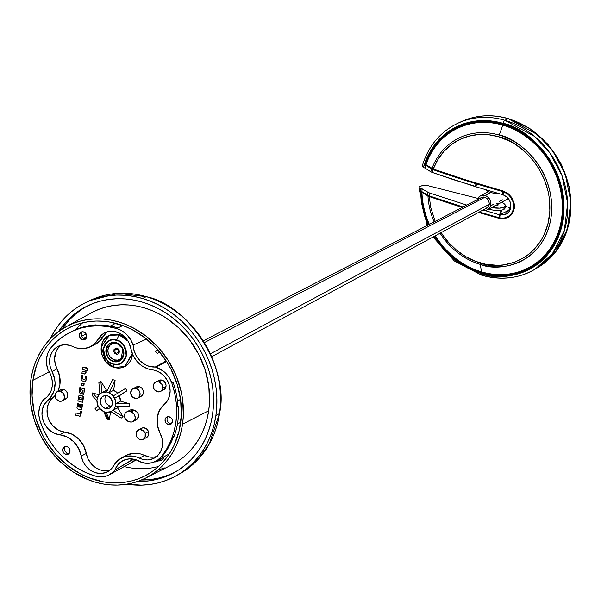 <?xml version="1.0" encoding="UTF-8"?>
<svg xmlns="http://www.w3.org/2000/svg" width="601" height="601" viewBox="0 0 601 601"><rect width="100%" height="100%" fill="white"/><g stroke="black" fill="none" stroke-linecap="round" stroke-linejoin="round"><path stroke-width="0.9" d="M503.811 191.216L503.48 191.787A499.724 30.891 99.5 0 0 503.045 194.769L506.913 197.045L509.137 199.727L510.459 202.717L510.805 207.45L505.14 214.67L500.1 214.925L500.265 214.497L510.249 209.569L500.265 214.497L501.692 210.643L500.475 210.282A30121.083 26111.865 -117.8 0 1 501.129 210.478L500.986 212.559M461.14 121.725A82.442 71.474 62.2 0 1 508.191 118.713A3.005 1.149 -73.7 0 1 508.604 118.667A3.005 1.149 106.3 0 0 508.191 118.713L537.737 134.759L553.003 151.174L565.218 174.027L570.83 201.478L567.404 229.191L555.467 252.127L538.248 267.295A82.442 71.474 -117.8 0 0 569.139 187.812A82.442 71.474 -117.8 0 0 508.191 118.713L504.878 120.29A82.645 71.639 62.2 0 1 565.977 189.555A82.645 71.639 62.2 0 1 535.01 269.225A82.645 71.639 62.2 0 1 482.28 275.183A3.005 1.149 -73.7 0 1 481.799 275.266A3.005 1.149 -73.7 0 1 481.288 273.508A3.005 1.149 106.3 0 0 481.799 275.266C500.979 280.637 518.708 278.616 535.01 269.225L552.266 254.028L564.241 231.032L567.667 203.251L562.048 175.732L549.802 152.827L534.499 136.374L504.878 120.29A82.645 71.639 -117.8 0 0 457.707 123.31M508.904 118.93A3.005 1.149 106.3 0 0 508.604 118.667L529.691 128.434L547.857 144.187L561.507 164.516L569.44 187.625L570.95 211.492L565.887 234.022L554.655 253.194L538.248 267.295L535.01 269.225M419.415 186.843L422.924 185.266L419.415 186.843L419.152 187.459L419.415 186.843M434.05 236.471L441.697 247.026L451.606 257.093L462.823 265.289L468.803 268.594L481.288 273.508L495.359 276.129L502.383 276.325L509.31 275.761L516.071 274.462L522.607 272.433L528.85 269.684L534.732 266.251L540.216 262.164L545.227 257.468L549.735 252.202L553.686 246.418L557.052 240.167L561.875 226.532L564.016 211.822L563.407 196.595L562.07 188.969L557.397 174.065L550.223 160.106L540.817 147.613L529.541 137.073L523.336 132.671L510.099 125.797L496.787 121.83L483.94 120.553L471.349 121.77L459.434 125.436L448.564 131.439L439.091 139.59L431.315 149.611L428.145 155.238L423.374 167.469L422.127 166.342L423.374 167.469A80.091 69.431 62.2 0 1 503.187 123.393A3.005 1.149 -73.7 0 1 504.878 120.29A3.005 1.149 106.3 0 0 503.187 123.393C524.41 126.465 570.424 163.442 563.287 219.275C554.212 274.552 501.632 282.62 481.288 273.508A80.091 69.431 62.2 0 1 434.448 237.11M524.237 269.811A78.949 68.446 -117.8 0 0 533.237 266.078M481.348 272.651L482.333 272.095L481.348 272.651A79.137 68.604 62.2 0 1 434.711 236.11L443.14 247.552L452.778 257.07L463.604 264.831L475.293 270.578L481.348 272.651A79.137 68.604 62.2 0 0 530.938 267.468A79.137 68.604 62.2 0 0 561.612 191.223A79.137 68.604 62.2 0 0 502.992 124.317L516.477 129.756L529.03 137.839L540.171 148.252L549.464 160.595L556.556 174.395L561.176 189.112L563.137 204.197L562.378 219.065L558.915 233.135L552.89 245.877L548.991 251.594L544.536 256.8L539.578 261.443L534.161 265.477L528.347 268.872L522.179 271.584L515.726 273.59L509.039 274.875L502.196 275.431L495.254 275.235L481.348 272.651M459.525 126.443A78.949 68.446 -117.8 0 0 451.359 131.769M476.045 186.55L453.447 179.676L432.081 172.382L475.444 186.671A499.724 327.222 -64.6 0 1 475.932 183.696A525.845 176.769 -172.1 0 1 433.02 169.64A67.327 58.365 -117.8 0 0 432.081 172.382L430.827 171.796L432.081 172.382A67.327 58.365 62.2 0 1 433.02 169.64L431.751 169.046A69.002 59.822 -117.8 0 0 430.827 171.796L424.99 168.062L430.827 171.796A69.002 59.822 62.2 0 1 431.751 169.046L425.854 165.32A78.138 67.74 -117.8 0 0 424.99 168.062L423.374 167.469L424.99 168.062A78.138 67.74 62.2 0 1 425.854 165.32A525.837 176.769 -172.1 0 1 425.012 165.02L426.049 164.471L425.012 165.02A79.137 68.604 62.2 0 1 457.083 127.555A79.137 68.604 62.2 0 1 502.992 124.317L490.679 121.875L478.404 121.748L466.549 123.934L455.468 128.366L445.499 134.917L436.935 143.391L430.038 153.525L425.012 165.02A525.837 176.769 7.9 0 0 425.854 165.32L433.02 169.64L475.932 183.696L477.254 183.433M510.91 215.443L506.771 217.419L510.617 214.775L513.081 210.658L513.802 206.962L513.134 201.801L509.881 196.024L506.913 193.439L503.48 191.787L507.973 194.206L511.481 198.172L513.479 203.078L513.675 208.231L512.052 212.859L508.837 216.307L504.502 218.058L500.896 218.103L499.679 217.87L499.829 217.457M503.045 194.769C508.566 197.181 511.15 201.403 510.805 207.45L509.558 211.004L507.109 213.663L504.509 214.873L500.1 214.925A499.724 30.891 99.5 0 0 499.679 217.87L503.307 218.201L506.771 217.419M428.686 224.699A79.137 68.604 62.2 0 1 421.158 191.441A525.837 160.858 8.7 0 0 422 191.742L429.197 195.866A67.327 58.365 62.2 0 1 429.099 192.816L427.844 192.26A69.002 59.822 -117.8 0 0 427.927 195.295A69.002 59.822 62.2 0 1 427.844 192.26L421.97 188.744A78.138 67.74 -117.8 0 0 422 191.742A525.837 160.858 -171.3 0 1 421.158 191.441L421.586 198.127L424.043 211.454L428.686 224.699M420.354 188.166L429.099 192.816L466.752 205.084L429.099 192.816A67.327 58.365 -117.8 0 0 429.197 195.866A525.845 160.858 8.7 0 0 463.048 206.992L429.197 195.866L422 191.742A78.138 67.74 62.2 0 1 421.97 188.744L420.354 188.166L421.316 202.086L424.546 215.887L428.017 225.044M461.35 121.627L457.924 123.205A82.645 71.639 62.2 0 1 504.878 120.29L508.191 118.713A82.442 71.474 -117.8 0 0 461.35 121.627C476.232 114.934 491.979 113.95 508.589 118.667M423.54 185.1L426.485 185.303L477.795 198.375L426.485 185.303L422.924 185.266M510.73 207.893L505.298 206.263L510.73 207.893M422.18 166.717L422.12 166.349C428.167 146.223 440.105 131.829 457.924 123.205M441.66 235.577L440.127 233.188M503.217 193.567L502.812 193.635A10.901 3.501 8.3 0 0 503.217 193.567M489.289 191.952L485.585 189.728A10.901 3.501 8.3 0 0 490.769 192.455A10.901 3.501 8.3 0 0 499.701 193.822L493.06 193.056M50.214 338.904A97.753 84.741 62.2 0 1 85.845 302.491A97.753 84.741 62.2 0 1 142.55 298.494L146.253 296.669C189.683 305.135 229.965 369.397 219.493 413.518L219.493 413.518A97.602 84.613 -117.8 0 0 146.253 296.669L142.55 298.494A97.753 84.741 62.2 0 1 215.902 415.524L219.493 413.518L215.902 415.524L216.796 406.419L216.841 397.163L216.044 387.833L214.414 378.532L211.965 369.337L208.712 360.345L204.693 351.638L199.953 343.299L194.529 335.418L188.474 328.056L181.848 321.295L174.718 315.194L167.146 309.815L159.212 305.218L150.986 301.424L142.55 298.494L133.985 296.443L125.376 295.294L116.804 295.061L108.345 295.737L100.097 297.33L92.118 299.809L84.501 303.159L77.319 307.351L70.633 312.332L64.51 318.072L59.011 324.495L54.188 331.557L50.086 339.182M145.615 478.08L171.54 464.964A85.988 74.547 -117.8 0 0 208.69 410.761L182.539 424.201A85.485 74.103 62.2 0 1 145.615 478.08A85.485 74.103 62.2 0 1 95.018 482.077A85.485 74.103 62.2 0 1 30.876 379.734L30.05 395.796L30.749 403.947L34.317 420.122L40.673 435.605L49.567 449.788L60.648 462.139L73.51 472.176L87.641 479.508L95.018 482.077L102.508 483.865L110.036 484.872L117.533 485.082L124.925 484.481L132.145 483.099L139.116 480.928L145.78 477.998L152.061 474.332L157.913 469.974L163.262 464.956L168.077 459.337L172.292 453.162L175.875 446.498L178.797 439.399L181.029 431.946L182.539 424.201L183.32 416.238L182.666 399.988L181.239 391.852L176.251 375.948L168.588 361.043L158.551 347.709L146.524 336.462L132.964 327.74L125.767 324.427L118.389 321.858L110.9 320.07L103.372 319.063L95.875 318.853L88.482 319.454L81.263 320.844L74.291 323.007L67.628 325.945L61.347 329.603L55.502 333.961L50.146 338.979L45.338 344.598L41.116 350.774L37.532 357.437L34.61 364.537L32.386 371.989L30.876 379.734A85.485 74.103 62.2 0 1 65.809 326.906A85.485 74.103 62.2 0 1 148.8 338.303A85.485 74.103 62.2 0 1 182.539 424.201L208.69 410.761A85.988 74.547 -117.8 0 0 174.748 324.36A85.988 74.547 -117.8 0 0 91.262 312.896L65.809 326.906M82.72 322.79A82.713 71.699 -117.8 0 0 75.906 329.528M32.875 380.32A83.223 72.15 62.2 0 1 68.822 327.868A83.223 72.15 62.2 0 1 118.081 323.977A83.223 72.15 62.2 0 1 180.533 423.615A83.223 72.15 62.2 0 1 146.524 475.045A83.223 72.15 62.2 0 1 65.719 463.949A83.223 72.15 62.2 0 1 32.875 380.32L49.29 371.891L32.875 380.32L36.511 365.521L39.358 358.617L42.851 352.126L46.953 346.116L51.641 340.639L56.855 335.756L62.542 331.512L68.664 327.951L75.148 325.096L81.939 322.977L88.963 321.625L96.16 321.047L103.462 321.25L110.794 322.226L125.263 326.471L132.265 329.694L145.472 338.198L157.184 349.143L166.958 362.125L170.992 369.217L177.182 384.287L180.661 400.041L181.292 415.862L179.068 431.15L174.057 445.318L170.564 451.809L166.454 457.819L161.774 463.296L156.56 468.179L150.866 472.424L144.743 475.984L138.26 478.839L131.476 480.958L124.445 482.31L117.248 482.888L109.945 482.686L102.621 481.709L88.144 477.464L81.143 474.242L67.936 465.737L56.224 454.792L46.45 441.81L42.416 434.718L36.225 419.648L34.137 411.82L32.071 395.954L32.875 380.32M159.318 459.352A6.543 5.672 62.2 0 1 157.116 461.433A6.543 5.672 62.2 0 1 156.343 461.733L157.838 461.012L156.343 461.733A6.543 5.672 62.2 0 1 154.48 461.921M158.536 460.404L157.477 460.366M157.116 461.433L160.249 459.923L162.751 457.459M164.351 456.121L163.194 458.623L161.804 460.005L160.039 460.877L159.445 460.231L160.039 460.877L157.537 461.005L160.039 460.877L162.278 459.63L164.351 456.121M124.234 466.579A82.713 71.699 -117.8 0 0 158.551 466.436M174.711 472.228L167.394 475.444L159.738 477.825L151.813 479.358L141.37 480.034A93.891 81.39 -117.8 0 0 176.506 471.282M88.85 305.233A93.891 81.39 -117.8 0 0 61.805 329.303L69.671 319.537L75.553 314.03L81.976 309.245M171.706 464.881L178.031 461.192L183.914 456.813L189.3 451.764L194.138 446.107L198.383 439.902L201.989 433.193L204.926 426.056L207.165 418.559L208.69 410.761L209.471 402.76L208.817 386.413L205.219 370.133L198.826 354.567L189.886 340.294L178.73 327.876L165.793 317.779L158.814 313.73L151.58 310.401L144.157 307.817L136.622 306.014L129.05 305L121.507 304.797L114.07 305.391L106.813 306.788L99.796 308.974L93.095 311.927M157.995 470.012L165.012 467.826M58.432 331.647A93.989 81.481 62.2 0 1 87.513 305.864A93.989 81.481 62.2 0 1 142.039 302.018A93.989 81.481 62.2 0 1 211.657 381.485A93.989 81.481 62.2 0 1 175.229 472.025A93.989 81.481 62.2 0 1 137.531 481.491L149.221 480.83L157.161 479.305L164.824 476.916L172.149 473.693L179.06 469.666L185.491 464.873L191.373 459.359L196.662 453.177L201.305 446.393L205.249 439.061L208.457 431.255L210.906 423.059L212.566 414.54L213.423 405.795L213.475 396.893L212.709 387.923L211.139 378.976L208.78 370.133L205.655 361.486L201.793 353.118L197.233 345.102L192.012 337.522L186.197 330.445L179.827 323.939L172.968 318.079L165.688 312.903L158.055 308.478L150.145 304.835L142.039 302.018L133.798 300.049L125.519 298.945L117.278 298.712L109.149 299.366L101.216 300.898L93.546 303.28L86.221 306.502L79.309 310.529L72.886 315.33L66.996 320.844L58.432 331.647M126.901 484.188L141.573 485.142L150.025 484.459L158.281 482.873L166.252 480.387L173.869 477.036L181.051 472.852L187.737 467.863L193.86 462.131L199.367 455.701L204.19 448.639L208.292 441.021L211.627 432.9L214.174 424.381L215.902 415.524A97.753 84.741 62.2 0 1 177.077 475.301A97.753 84.741 62.2 0 1 126.909 484.188M146.253 296.669A97.602 84.613 -117.8 0 0 89.632 300.658L118.194 293.333L146.253 296.669M219.267 413.188L219.568 413.435C215.166 440.36 202.214 460.283 180.721 473.212A97.602 84.613 -117.8 0 0 219.493 413.518L209.186 444.214L197.684 459.848L180.721 473.212L177.077 475.301M476.488 183.868A499.521 327.094 115.4 0 0 476 186.836L502.474 194.604A499.521 30.876 -80.5 0 1 502.917 191.614A525.845 176.769 -172.1 0 1 476.488 183.868L477.81 183.598L476.488 183.868A525.845 176.769 -172.1 0 0 502.917 191.614A499.521 30.876 99.5 0 0 502.474 194.604L503.676 191.171L502.474 194.604L476 186.836A499.521 327.094 -64.6 0 1 476.488 183.868M503.127 191.005L502.917 191.614L503.127 191.005M505.366 205.79A11.652 3.741 -171.7 0 0 501.625 202.334L503.848 203.536L505.283 205.121L505.351 205.873L504.171 207.142L499.574 208.134L491.746 207.548A11.652 3.741 -171.7 0 0 504.171 207.142L503.848 209.396A11.652 3.741 8.3 0 0 505.035 208.044L505.366 205.79A11.652 3.741 -171.7 0 1 504.171 207.142L503.848 209.396A11.652 3.741 8.3 0 1 488.681 209.163M494.803 205.662L498.004 205.181L497.921 204.055M210.403 353.809L489.274 204.28L210.403 353.809M484.902 197.248L204.4 342.585L484.902 197.248M133.257 459.074L114.881 470.072A21.058 18.255 62.2 0 1 122.799 460.697A21.058 18.255 62.2 0 1 135.51 459.585L129.057 458.894L123.017 460.584L118.104 464.46L114.881 470.072L113.056 472.078L108.661 475.121L106.167 476.105L100.81 476.886L95.281 476.067A78.701 68.221 62.2 0 1 40.199 421.466A23.056 19.991 62.2 0 1 43.67 399.485L46.803 397.186L49.335 394.173L51.153 390.56L52.174 386.526L52.362 382.244L51.701 377.909L50.229 373.717L47.997 369.855A21.058 18.255 62.2 0 1 43.67 399.485L40.703 404.12L39.711 406.779L38.802 412.526L38.907 415.524L40.199 421.466L44.106 430.977L49.064 439.992L55.007 448.369L61.813 455.956L69.385 462.62L77.582 468.262L86.259 472.769L95.281 476.067A23.056 19.991 62.2 0 0 109.465 474.707L130.808 462.958A22.628 19.615 -117.8 0 0 135.202 459.502M177.43 401.07L180.563 399.349L177.43 401.07M162.435 456.197L161.121 456.918L166.424 449.45L170.692 441.172L173.854 432.239L175.86 422.781L176.664 412.985L176.266 403.001L174.658 393.001L171.886 383.168L169.287 377.736L163.337 371.11L155.749 367.173A23.056 19.991 62.2 0 0 155.246 367.031A21.058 18.255 62.2 0 1 133.114 345.094L130.56 339.497L126.803 334.659L122.101 330.926L116.804 328.567L107.594 326.523L98.361 325.78L89.264 326.351L80.451 328.214L72.075 331.346L64.284 335.696L57.2 341.18L50.957 347.716L48.103 352.449L46.608 357.978L46.57 363.928L47.997 369.855A23.056 19.991 62.2 0 1 50.957 347.716A78.701 68.221 62.2 0 1 70.219 332.248A78.701 68.221 62.2 0 1 116.804 328.567L122.777 325.517L116.804 328.567A23.056 19.991 62.2 0 1 133.114 345.094L133.715 349.429L136.142 355.642L140.161 360.938L145.374 364.784L149.251 366.355L155.246 367.031L166.161 360.878L155.246 367.031A23.056 19.991 62.2 0 1 155.749 367.173L166.635 361.607L155.749 367.173A23.056 19.991 62.2 0 1 171.886 383.168L173.186 382.476L171.886 383.168A78.701 68.221 62.2 0 1 161.121 456.918L162.435 456.197A78.671 68.198 -117.8 0 0 173.584 436.461L174.23 436.108A78.663 68.191 -117.8 0 0 178.55 406.509L177.896 406.862A78.671 68.198 -117.8 0 0 173.186 382.476M133.114 345.094L146.554 339.054L133.114 345.094M83.682 338.258L86.747 336.68L83.682 338.258M86.168 333.976L81.789 336.214L86.168 333.976M60.836 345.274A19.45 16.866 -117.8 0 0 57.087 368.819L52.039 371.486A19.548 16.948 62.2 0 1 58.199 346.304A19.548 16.948 62.2 0 1 69.769 345.395A19.548 16.948 62.2 0 1 72.638 346.499A19.548 16.948 -117.8 0 0 69.769 345.395L64.825 344.704L60.055 345.522L55.855 347.784L52.542 351.315L50.386 355.83L49.552 360.976L50.123 366.332L52.039 371.486A24.063 20.862 62.2 0 1 47.84 400.258L52.873 397.712L49.492 401.656L48.305 404.052L47.066 409.424L47.419 415.141L48.185 417.965L49.335 420.685L52.633 425.546L57.02 429.279L59.491 430.609L72.097 434.253L78.641 438.955L83.569 445.619L88.137 459.006L91.367 463.912L93.425 465.978L95.709 467.721L100.75 470.065L106.031 470.748L110.126 470.035A19.45 16.866 -117.8 0 1 86.304 453.439A24.16 20.945 -117.8 0 0 64.728 432.051L59.762 434.771A24.063 20.862 62.2 0 1 81.248 456.069L86.304 453.439L81.248 456.069L83.088 461.666L84.553 464.242L88.4 468.675L90.698 470.425L95.762 472.784L101.073 473.468L106.144 472.409L110.509 469.704L113.762 465.602A19.548 16.948 62.2 0 1 107.789 471.627A19.548 16.948 62.2 0 1 81.248 456.069L78.521 448.278L73.607 441.652L67.102 436.965L59.762 434.771A19.548 16.948 62.2 0 1 43.137 420.617A19.548 16.948 62.2 0 1 47.84 400.258L52.873 397.712A24.16 20.945 -117.8 0 0 55.044 395.586M90.405 346.747L95.424 344.208A24.16 20.945 -117.8 0 0 103.372 336.462L98.316 339.032A24.063 20.862 62.2 0 1 90.405 346.747A24.063 20.862 62.2 0 1 76.162 347.866A24.063 20.862 62.2 0 1 72.638 346.499A24.063 20.862 62.2 0 0 76.162 347.866L82.698 348.708L88.94 347.401L94.312 344.08L98.316 339.032A19.548 16.948 62.2 0 1 104.747 332.766A19.548 16.948 62.2 0 1 116.324 331.85A19.548 16.948 62.2 0 1 130.838 348.565L128.997 342.968L127.532 340.391L123.686 335.959L118.915 332.834L113.664 331.294L108.413 331.482L103.642 333.39L101.577 334.93L98.316 339.032L103.372 336.462L101.554 339.189L96.791 343.441L93.951 344.869M107.384 331.737A19.45 16.866 -117.8 0 0 103.372 336.462L106.61 332.383M152.323 369.863A24.063 20.862 62.2 0 1 148.702 369.134A24.063 20.862 62.2 0 1 130.838 348.565L133.106 355.454L137.103 361.524L142.467 366.227L148.702 369.134A24.063 20.862 62.2 0 0 152.323 369.863A19.548 16.948 62.2 0 1 155.268 370.456A19.548 16.948 62.2 0 1 169.429 385.587A19.548 16.948 62.2 0 1 164.246 404.383L167.446 400.724L169.459 396.127L170.143 390.943L169.429 385.587L167.371 380.478L164.148 376.038L160.001 372.605L155.268 370.456A19.548 16.948 -117.8 0 0 152.323 369.863M143.218 439.301L146.531 437.551A5.266 4.56 -117.8 0 0 148.477 431.616L145.164 433.366A5.266 4.56 62.2 0 1 143.218 439.301A5.266 4.56 62.2 0 1 140.041 439.579L137.802 438.234L136.359 435.928A5.266 4.56 62.2 0 1 138.305 429.993A5.266 4.56 62.2 0 1 145.164 433.366L148.477 431.616A5.266 4.56 -117.8 0 0 141.618 428.243L138.305 429.993M106.963 414.149L106.167 412.278A10.525 9.128 62.2 0 1 104.935 412.008L108.135 419.423A21.058 18.255 -117.8 0 0 109.359 419.738L106.963 414.149M160.482 391.461L163.795 389.711A5.266 4.56 -117.8 0 0 166.011 386.42L162.698 388.171L166.011 386.42A5.266 4.56 -117.8 0 0 162.06 380.125L158.747 381.875A5.266 4.56 62.2 0 1 162.698 388.171L162.067 389.959L160.82 391.259L159.145 391.882L157.304 391.739L154.217 389.328L153.435 387.427L153.586 384.497L154.54 382.927L156.027 381.943L158.747 381.875L161.834 384.287L162.698 388.171A5.266 4.56 62.2 0 1 160.482 391.461A5.266 4.56 62.2 0 1 155.404 390.703A5.266 4.56 62.2 0 1 153.353 385.436A5.266 4.56 62.2 0 1 155.569 382.153A5.266 4.56 62.2 0 1 158.747 381.875L162.06 380.125A5.266 4.56 -117.8 0 0 158.882 380.403L155.569 382.153M81.721 384.347L81.804 384.069A8.887 7.7 -117.8 0 0 81.533 385.196L81.721 384.347M132.934 421.594L136.254 419.844A5.266 4.56 -117.8 0 0 138.425 414.78A5.266 4.56 -117.8 0 0 134.511 410.258L131.198 412.008L134.293 414.42L135.202 417.319L134.917 419.243L133.272 421.391L131.604 422.022L129.756 421.872A5.266 4.56 62.2 0 1 129.102 421.624A5.266 4.56 62.2 0 1 128.426 421.481L125.331 419.07L124.475 415.178L125.106 413.398L126.353 412.091L128.021 411.467L129.861 411.617A5.266 4.56 62.2 0 1 130.522 411.858L133.843 410.107L130.522 411.858A5.266 4.56 62.2 0 1 131.198 412.008L134.511 410.258A5.266 4.56 -117.8 0 0 133.843 410.107A5.266 4.56 -117.8 0 0 133.182 409.867A5.266 4.56 -117.8 0 0 130.004 410.145L126.691 411.895A5.266 4.56 62.2 0 1 129.861 411.617L133.182 409.867L129.861 411.617A5.266 4.56 62.2 0 1 130.522 411.858A5.266 4.56 62.2 0 1 131.198 412.008A5.266 4.56 62.2 0 1 135.112 416.531A5.266 4.56 62.2 0 1 132.934 421.594A5.266 4.56 62.2 0 1 129.756 421.872A5.266 4.56 62.2 0 1 129.102 421.624A5.266 4.56 62.2 0 1 128.426 421.481A5.266 4.56 62.2 0 1 124.512 416.951A5.266 4.56 62.2 0 1 126.691 411.895M167.904 416.703A4.132 3.583 -117.8 0 0 167.251 420.602A4.132 3.583 -117.8 0 0 170.166 423.525L168.182 424.576A4.132 3.583 62.2 0 1 165.102 421.016A4.132 3.583 62.2 0 1 166.815 417.041A4.132 3.583 62.2 0 1 169.309 416.824A4.132 3.583 62.2 0 1 172.382 420.384A4.132 3.583 62.2 0 1 170.676 424.359A4.132 3.583 62.2 0 1 168.182 424.576L170.166 423.525A4.132 3.583 -117.8 0 0 171.57 423.645M65.486 446.49A4.132 3.583 -117.8 0 0 64.833 450.389A4.132 3.583 -117.8 0 0 67.748 453.319L65.757 454.364A4.132 3.583 62.2 0 1 62.684 450.81A4.132 3.583 62.2 0 1 64.39 446.836A4.132 3.583 62.2 0 1 66.884 446.618A4.132 3.583 62.2 0 1 69.964 450.172A4.132 3.583 62.2 0 1 68.251 454.146A4.132 3.583 62.2 0 1 65.757 454.364L67.748 453.319A4.132 3.583 -117.8 0 0 69.153 453.439M82.217 331.767A4.132 3.583 -117.8 0 0 81.571 335.666A4.132 3.583 -117.8 0 0 84.486 338.588L82.495 339.64A4.132 3.583 62.2 0 1 79.422 336.079A4.132 3.583 62.2 0 1 81.127 332.105A4.132 3.583 62.2 0 1 83.622 331.887A4.132 3.583 62.2 0 1 86.702 335.448A4.132 3.583 62.2 0 1 84.989 339.422A4.132 3.583 62.2 0 1 82.495 339.64L84.486 338.588A4.132 3.583 -117.8 0 0 85.883 338.709M85.207 373.875L86.056 372.425L85.079 373.957L81.931 373.319L82.254 371.11L84.846 371.771L85.274 370.246L82.495 369.435L82.818 367.234L85.597 368.03L85.68 367.436L86.431 367.654L86.349 368.255L87.483 368.593L87.16 370.794L86.093 370.486L85.65 373.183L85.011 373.995L84.26 373.995M86.093 370.486L85.913 373.041L85.132 373.897M85.282 381.665L85.981 380.561L86.304 376.684L85.485 376.444L84.921 379.471L82.495 378.923L82.059 378.435L82.457 375.557L81.638 375.317L82.72 375.422L82.495 378.923L84.989 379.404M85.718 380.703L85.162 381.748L84.373 381.778L85.319 381.635L85.718 380.703M81.075 379.201L81.638 375.317L81.143 380.343L84.373 381.778M82.127 383.145L84.14 383.588L83.945 385.489L83.366 385.91L81.533 385.196M83.629 385.767L83.877 383.731L81.864 383.28M81.871 383.28A4.5 3.899 -117.8 0 0 81.796 384.069L81.796 384.069M80.173 393.475L81.383 393.159L83.096 390.289L82.885 394.271L83.704 394.511L84.41 389.538L83.832 388.269L82.314 388.336L80.429 391.364L80.692 387.683L79.865 387.442L79.212 392.273L80.173 393.475M80.106 387.51L80.955 387.547L80.226 390.838L80.955 387.547L80.789 391.228M79.535 397.321L79.212 398.794L82.082 399.635M82.052 399.845L82.209 398.756L82.052 399.845L78.949 398.936L79.445 397.374L81.909 398.072L82.209 398.756M79.234 395.338L80.504 395.127L83.336 396.472L82.833 402.167L82.983 396.465L80.241 395.263L78.971 395.473L77.897 400.935L82.562 402.309L83.486 397.644L82.142 395.608L83.486 397.644L82.562 402.309L77.897 400.935L78.551 396.457M79.655 404.578L80.436 404.593L79.798 407.275L80.436 404.593L80.068 407.14L81 407.178L80.692 407.531L81.405 404.398L82.224 404.638L81.661 408.522L81.037 409.679L77.965 409.041L80.774 409.762L81.924 408.38L81.045 409.627L81.668 409.176M81.173 409.597L81.924 408.38L82.487 404.503L81.638 404.465M80.617 407.516L79.798 407.275L80.173 404.736L79.415 404.511L79.047 407.057L77.995 406.622L78.378 403.511L77.559 403.271L76.966 407.733L77.965 409.041M76.996 407.155L77.822 403.136L78.641 403.376L78.228 406.321L79.077 406.847M80.203 416.132L80.977 414.878L80.076 416.215L75.809 415.253L76.147 412.977L79.888 413.976L80.399 411.287L81.218 411.527L80.654 415.299L80.083 416.215L79.279 416.268M80.324 413.496L79.663 414.006M136.096 388.456L139.192 390.875L140.101 393.775L138.861 397.269L137.374 398.253L135.586 398.493L132.182 396.735L130.657 393.009L131.897 389.516L133.384 388.531L136.096 388.456A5.266 4.56 62.2 0 1 140.01 392.986A5.266 4.56 62.2 0 1 137.839 398.05A5.266 4.56 62.2 0 1 134.662 398.328A5.266 4.56 62.2 0 1 130.748 393.798A5.266 4.56 62.2 0 1 132.919 388.734A5.266 4.56 62.2 0 1 136.096 388.456L139.409 386.706L136.096 388.456M137.839 398.05L141.152 396.299A5.266 4.56 -117.8 0 0 143.323 391.236A5.266 4.56 -117.8 0 0 139.409 386.706A5.266 4.56 -117.8 0 0 136.239 386.984L132.919 388.734M105.866 395.563A6.769 5.867 -117.8 0 0 110.088 406.036L105.445 408.485A6.769 5.867 62.2 0 1 100.42 402.662A6.769 5.867 62.2 0 1 103.214 396.157A6.769 5.867 62.2 0 1 107.301 395.804A6.769 5.867 62.2 0 1 112.327 401.618A6.769 5.867 62.2 0 1 109.532 408.124A6.769 5.867 62.2 0 1 105.445 408.485L110.088 406.036A6.769 5.867 -117.8 0 0 111.516 406.268M117.631 393.279A10.525 9.128 -117.8 0 0 113.657 390.267L115.107 380.365L113.657 390.267L109.021 392.716L115.107 380.365A21.058 18.255 62.2 0 0 112.665 379.644L106.58 392.002A10.525 9.128 62.2 0 1 109.021 392.716L115.107 380.365A21.058 18.255 -117.8 0 0 112.665 379.644L106.58 392.002L101.832 392.648L100.863 381.252A21.058 18.255 -117.8 0 0 98.872 382.567L99.841 393.963A10.525 9.128 62.2 0 1 101.832 392.648L99.007 394.842L97.302 398.14L92.562 392.941A21.058 18.255 -117.8 0 0 92.186 395.518L96.926 400.717A10.525 9.128 62.2 0 1 97.302 398.14L92.562 392.941L99.015 394.834L92.562 392.941A21.058 18.255 62.2 0 0 92.186 395.518L96.926 400.717L98.091 405.975L95.078 408.59A21.058 18.255 -117.8 0 0 96.536 410.911L99.548 408.304A10.525 9.128 62.2 0 1 98.091 405.975L95.078 408.59A21.058 18.255 62.2 0 0 96.536 410.911L99.548 408.304L103.725 411.565L106.925 419.025A21.058 18.255 -117.8 0 0 108.135 419.423L104.935 412.008A10.525 9.128 62.2 0 1 103.725 411.565L106.925 419.025A21.058 18.255 62.2 0 0 108.135 419.423A21.058 18.255 62.2 0 0 109.359 419.738L106.167 412.278L110.915 411.632L121.169 418.138A21.058 18.255 -117.8 0 0 123.16 416.824L112.905 410.318L117.548 407.869A10.525 9.128 -117.8 0 0 118.953 406.223L129.463 406.441A21.058 18.255 -117.8 0 0 129.839 403.872L115.82 403.572L120.463 401.122A10.525 9.128 -117.8 0 0 119.299 395.856L114.656 398.313L126.954 390.8A21.058 18.255 -117.8 0 0 125.496 388.471L113.198 395.984A10.525 9.128 62.2 0 1 114.656 398.313L126.954 390.8L114.656 398.313A10.525 9.128 62.2 0 1 115.82 403.572L120.463 401.122L129.839 403.872L115.82 403.572A10.525 9.128 62.2 0 1 115.445 406.141L118.953 406.223M117.841 393.535L113.657 390.267L109.021 392.716A10.525 9.128 62.2 0 1 113.198 395.984L110.178 393.324L106.58 392.002A10.525 9.128 62.2 0 0 101.832 392.648L100.863 381.252L106.467 390.199L101.832 392.648L107.692 389.756A10.525 9.128 -117.8 0 0 106.467 390.199L100.863 381.252A21.058 18.255 62.2 0 0 98.872 382.567L99.841 393.963A10.525 9.128 62.2 0 0 97.302 398.14L96.926 400.717A10.525 9.128 62.2 0 0 98.091 405.975L99.548 408.304A10.525 9.128 62.2 0 0 103.725 411.565A10.525 9.128 -117.8 0 0 104.935 412.008A10.525 9.128 -117.8 0 0 106.167 412.278A10.525 9.128 62.2 0 0 110.915 411.632L121.169 418.138A21.058 18.255 62.2 0 0 123.16 416.824L112.905 410.318L117.548 407.869L123.16 416.824L117.548 407.869L119.088 405.998M116.271 394.106L113.198 395.984L115.55 400.897L115.445 406.141L129.463 406.441A21.058 18.255 62.2 0 0 129.839 403.872L120.463 401.122L119.299 395.856L126.954 390.8A21.058 18.255 62.2 0 0 125.496 388.471L116.271 394.106M115.445 406.141A10.525 9.128 62.2 0 1 112.905 410.318A10.525 9.128 62.2 0 1 110.915 411.632L113.739 409.446L115.445 406.141M110.516 411.805L109.359 419.738L110.516 411.805M99.879 408.703L96.536 410.911L99.879 408.703M105.445 408.485L103.222 407.328L101.471 405.382L100.472 402.94L100.367 400.386L101.892 397.156L103.808 395.894L106.107 395.578L108.45 396.269L110.479 397.847L112.274 401.34L112.379 403.902L111.568 406.193L109.96 407.869L107.819 408.672L105.445 408.485M62.226 400.867A5.266 4.56 62.2 0 1 59.056 401.145L55.961 398.733L55.104 394.842L55.735 393.062L56.982 391.754L58.65 391.131L60.491 391.281A5.266 4.56 62.2 0 1 64.405 395.804A5.266 4.56 62.2 0 1 62.226 400.867L65.547 399.117A5.266 4.56 -117.8 0 0 67.718 394.053A5.266 4.56 -117.8 0 0 63.804 389.531A5.266 4.56 -117.8 0 0 60.633 389.809L57.313 391.559A5.266 4.56 62.2 0 1 60.491 391.281L63.804 389.531L60.491 391.281L63.586 393.693L64.442 397.577L63.811 399.365L62.564 400.664L60.896 401.288L59.056 401.145A5.266 4.56 62.2 0 1 55.142 396.615A5.266 4.56 62.2 0 1 57.313 391.559M136.359 435.928L136.149 432.96L137.494 430.556L139.943 429.535L143.474 430.827L145.164 433.366L145.089 437.25L143.556 439.106L140.041 439.579A5.266 4.56 62.2 0 1 136.359 435.928M60.881 345.244L57.583 348.753L56.359 350.901L54.616 358.361L55.179 363.695L59.754 376.662L59.905 384.708L57.914 391.236A24.16 20.945 -117.8 0 0 57.087 368.819L52.039 371.486L54.699 379.291L55.089 383.333L53.962 391.093L50.401 397.667L44.444 404.218L42.431 409.251L41.98 414.893L43.137 420.617L44.286 423.344L47.599 428.235L49.695 430.271L54.496 433.321L59.762 434.771L64.728 432.051A19.45 16.866 -117.8 0 1 48.185 417.965A19.45 16.866 -117.8 0 1 52.873 397.712L55.442 395.112M126.383 455.295L133.339 453.267L137.066 453.297L140.807 454.018L149.657 457.045L154.893 456.948L157.372 456.249M140.206 429.49L141.536 428.288L143.256 427.784L145.983 428.49L147.493 429.82L148.477 431.616L148.748 434.268L147.763 436.551L146.501 437.573M59.604 390.582L61.092 389.598L63.804 389.531L65.539 390.425L67.372 392.859L67.53 396.765L66.568 398.335L64.209 399.545M135.21 387.765L136.697 386.781L139.409 386.706L141.889 388.299L142.978 390.041L143.136 393.948L141.483 396.097L139.815 396.72M157.86 381.177L159.348 380.193L162.06 380.125L163.795 381.019L165.621 383.453L166.064 385.436L165.38 388.208L164.133 389.508L162.465 390.139M76.38 413.045L80.008 413.871M80.632 411.354L81.488 411.392L80.925 415.163L80.226 416.125M82.622 388.156L83.855 387.998L84.658 389.11L83.734 394.301M83.088 390.274L81.811 392.814L80.97 393.377M85.718 376.511L86.567 376.542L85.928 380.824L85.147 381.695M82.487 371.178L85.004 371.658M83.051 367.301L85.627 367.827M85.913 367.504L87.746 368.451L87.19 370.592M128.975 410.919L130.462 409.935L133.182 409.867A5.266 4.56 62.2 0 1 133.843 410.107A5.266 4.56 62.2 0 1 134.511 410.258L137.606 412.669L138.515 415.569L137.276 419.07L134.917 420.272M121.117 458.187A24.063 20.862 62.2 0 0 113.762 465.602L118.442 459.983L124.805 456.662L132.092 456.016L135.818 456.737L142.031 459.156L147.343 459.93L149.95 459.667L154.757 457.849L158.672 454.484L161.331 449.879L162.112 447.234L162.495 444.447L162.052 438.7L160.046 433.148A19.548 16.948 62.2 0 1 154.337 458.09A19.548 16.948 62.2 0 1 139.447 458.135L144.45 455.423A24.16 20.945 -117.8 0 0 126.045 455.475L121.117 458.187A24.063 20.862 62.2 0 1 139.447 458.135L144.45 455.423A19.45 16.866 -117.8 0 0 156.673 456.49M160.046 433.148A24.063 20.862 62.2 0 1 164.246 404.383L159.618 410.055L157.237 417.327L157.387 425.343L160.046 433.148M118.127 327.891A78.671 68.198 -117.8 0 0 95.514 325.201L96.183 324.863A78.663 68.191 -117.8 0 0 72.225 331.234L70.219 332.248M157.898 349.955L155.381 351.277A21.058 18.255 -117.8 0 0 157.485 353.365L159.776 352.156M180.721 422.263L177.445 423.998L180.721 422.263M161.121 456.918A23.056 19.991 62.2 0 1 156.02 461.17A23.056 19.991 62.2 0 1 141.333 462.379L135.51 459.585A21.058 18.255 62.2 0 1 141.333 462.379L146.862 463.333L152.248 462.702L157.116 460.509L161.121 456.918M82.495 339.64L84.628 339.58L85.793 338.814L86.769 336.064L85.567 333.142L82.9 331.752L80.324 332.714L79.347 335.463L80.549 338.386L82.495 339.64M65.757 454.364L68.514 453.988L69.994 451.569L69.318 448.511L67.59 446.896L66.163 446.483L64.127 446.986L62.654 449.413L63.33 452.47L65.757 454.364M168.182 424.576L170.939 424.201L172.412 421.774L172.111 419.438L171.255 418.071L168.581 416.688L166.011 417.65L165.072 419.626L165.748 422.676L168.182 424.576M135.668 459.637A22.605 19.593 62.2 0 1 132.122 462.237A22.605 19.593 62.2 0 1 131.454 462.582M133.114 461.433L133.828 461.162M132.122 462.237L136.389 459.87M134.339 459.284L132.881 460.088L133.227 459.359L114.881 470.072A23.056 19.991 62.2 0 1 109.465 474.707M499.108 217.712A499.521 30.876 -80.5 0 1 499.529 214.775L484.489 210.44L499.529 214.775L501.129 210.478L499.529 214.775A499.521 30.876 -80.5 0 0 499.108 217.712A525.845 160.858 -171.3 0 1 479.35 211.98A525.845 160.858 8.7 0 0 499.108 217.712L500.077 215.105L499.108 217.712M425.981 164.674L431.976 168.453A69.002 59.822 62.2 0 1 499.213 135.082L502.834 125.166A78.258 67.838 -117.8 0 0 425.981 164.674A78.258 67.838 62.2 0 1 454.694 129.786A78.258 67.838 62.2 0 1 502.834 125.166L499.213 135.082A69.002 59.822 62.2 0 1 550.997 217.69A69.002 59.822 62.2 0 1 480.349 264.41L481.439 271.84A78.258 67.838 -117.8 0 0 561.559 218.854A78.258 67.838 -117.8 0 0 502.834 125.166L503.893 124.587L502.834 125.166A78.258 67.838 62.2 0 1 561.116 193.056A78.258 67.838 62.2 0 1 527.753 268.181A78.258 67.838 62.2 0 1 481.439 271.84A78.258 67.838 62.2 0 1 435.357 235.765A78.258 67.838 -117.8 0 0 481.439 271.84L480.349 264.41C497.876 272.261 543.176 265.311 550.997 217.69C557.142 169.58 517.499 137.727 499.213 135.082A69.002 59.822 -117.8 0 0 431.976 168.453L433.246 169.039A67.327 58.365 62.2 0 1 498.732 136.788A4.515 1.72 -73.7 0 1 499.213 135.082A4.515 1.72 106.3 0 0 498.732 136.788C516.575 139.372 555.249 170.451 549.254 217.389C541.629 263.847 497.425 270.63 480.327 262.968A4.515 1.72 106.3 0 0 480.349 264.41A4.515 1.72 -73.7 0 1 480.327 262.968A67.327 58.365 62.2 0 1 441.126 232.647L448.601 242.504L456.655 250.256L465.647 256.567L475.323 261.27L486.224 264.38L498.056 265.334L503.878 264.868L515.057 262.066L525.251 256.867L529.857 253.434L534.079 249.49L541.185 240.197L544.01 234.946L548.067 223.489L549.87 211.116L549.352 198.315L548.232 191.907L544.303 179.383L538.271 167.641L534.537 162.21L525.8 152.489L515.673 144.586L510.211 141.415L498.732 136.788L488.56 134.737L478.419 134.549L468.592 136.217L459.367 139.695L450.99 144.886L443.718 151.64L437.746 159.768L433.246 169.039A525.815 176.762 7.9 0 0 503.142 191.013L508.025 193.469L511.857 197.631L514.058 202.875L514.298 208.389L512.533 213.347L509.039 216.991L504.337 218.756L499.153 218.381A525.815 160.85 -171.3 0 1 478.569 212.401L499.153 218.381L500.032 217.945L499.153 218.381L500.46 218.681L504.337 218.756L509.039 216.991L512.533 213.347L513.652 210.996L514.433 205.655L514.058 202.875L511.857 197.631L508.025 193.469L503.142 191.013L467.443 180.398L433.246 169.039L425.981 164.674M465.813 124.152A78.348 67.921 -117.8 0 0 459.434 127.179L454.694 129.786M527.753 268.181L532.576 265.74A78.348 67.921 -117.8 0 0 538.676 262.179M421.94 192.365L422.533 192.065L421.94 192.365A78.258 67.838 -117.8 0 0 429.332 224.361A78.258 67.838 62.2 0 1 421.94 192.365L427.957 195.971L421.94 192.365M429.234 196.535L462.252 207.405A525.815 160.85 -171.3 0 1 429.234 196.535L427.957 195.971L429.234 196.535L430.767 207.578L435.169 221.356M440.09 233.203A69.002 59.822 -117.8 0 0 480.349 264.41A69.002 59.822 62.2 0 1 440.09 233.203M434.125 221.897A69.002 59.822 62.2 0 1 427.957 195.971M121.192 359.518A9.759 8.459 62.2 0 1 113.679 361.201A9.759 8.459 62.2 0 1 107.203 355.334L106.85 355.499L107.203 355.334A9.759 8.459 62.2 0 1 111.816 342.87A9.759 8.459 62.2 0 1 116.346 342.908L116.271 342.69A10.059 8.722 -117.8 0 0 107.579 345.492A10.059 8.722 -117.8 0 0 106.85 355.499A10.059 8.722 -117.8 0 0 118.99 361.291A10.059 8.722 -117.8 0 0 122.942 348.738A10.059 8.722 -117.8 0 0 116.271 342.69L116.346 342.908A9.759 8.459 62.2 0 1 122.814 348.775L122.799 348.79C124.475 353.11 123.896 356.724 121.079 359.623L113.679 361.201A9.759 8.459 62.2 0 1 107.203 355.334L108.721 354.62A8.722 7.565 -117.8 0 0 114.513 359.864A2.126 0.811 -73.7 0 1 113.679 361.201A2.126 0.811 106.3 0 0 114.513 359.864L111.891 358.564L109.75 356.408L108.165 353.012L107.925 349.707L109.75 345.455L112.154 343.727L115.091 343.209L118.127 343.982L120.793 345.936L123.107 349.872L123.513 353.343L122.619 356.528L120.568 358.917L117.706 360.089L114.513 359.864A8.722 7.565 -117.8 0 0 122.048 357.437A8.722 7.565 -117.8 0 0 122.687 348.753A8.722 7.565 -117.8 0 0 112.154 343.727A8.722 7.565 -117.8 0 0 108.721 354.62L107.203 355.334L106.482 348.813L112.184 342.773L116.316 342.908A9.759 8.459 62.2 0 1 122.814 348.775L121.079 359.623M113.807 351.705L114.716 353.358L116.842 354.372L118.833 353.531L119.524 351.337L118.51 349.061L116.384 348.047L114.07 349.346L113.807 351.705M113.161 363.988L117.593 364.349L121.62 362.839L124.617 359.706L126.135 355.409L126.255 353.035L125.203 348.257L124.069 346.048L122.581 344.072L118.788 341.113L114.4 339.828L112.192 339.888L110.088 340.414L106.512 342.78L105.175 344.531L103.657 348.82L103.853 353.613L104.589 355.972L107.211 360.157L108.991 361.825L113.168 364.161C118.465 366.43 122.859 363.522 126.345 355.446C125.406 346.071 122.183 340.94 116.684 340.038L116.624 340.241C122.041 341.128 125.211 346.184 126.135 355.409C122.702 363.365 118.374 366.219 113.161 363.988C107.752 363.109 104.582 358.053 103.657 348.82C107.091 340.872 111.41 338.01 116.624 340.241L116.684 340.038C111.388 337.77 107.001 340.677 103.515 348.753C104.454 358.128 107.669 363.259 113.168 364.161L113.161 363.988M122.942 348.738L123.896 352.509L123.475 356.213L121.755 359.3L118.99 361.291L115.602 361.892L112.102 360.998L109.029 358.752L106.362 354.214L105.896 350.218L106.925 346.537L109.292 343.787L111.418 342.713L115.039 342.42L118.322 343.569L121.011 345.755L122.942 348.738M119.051 334.922A17.346 15.033 -117.8 0 0 101.291 346.664A17.346 15.033 -117.8 0 0 114.31 367.429L113.168 364.161A12.869 11.156 62.2 0 1 103.515 348.753A12.869 11.156 62.2 0 1 116.684 340.038L119.051 334.922L116.684 340.038A12.869 11.156 62.2 0 1 126.345 355.446A12.869 11.156 62.2 0 1 113.168 364.161L114.31 367.429A17.346 15.033 -117.8 0 0 132.243 353.471L124.753 366.527L114.31 367.429L124.918 366.55A17.444 15.123 62.2 0 1 114.393 367.474L105.551 361.471L101.291 346.664L109.344 335.463L119.051 334.922L127.96 341.075A17.346 15.033 -117.8 0 0 119.051 334.922L120.395 334.126L119.163 334.772A17.444 15.123 62.2 0 1 127.127 339.798L119.051 334.922M124.918 366.55L132.415 353.906A17.444 15.123 62.2 0 1 124.918 366.55L114.348 367.481C100.352 364.229 96.198 341.293 108.631 335.696A17.444 15.123 62.2 0 1 119.163 334.772L108.631 335.696L101.238 347.07M111.358 366.242L114.318 367.451M115.144 352.269L114.753 350.729L115.452 349.466L116.474 349.166L117.841 349.82L118.495 351.284L118.051 352.704L116.399 353.193L115.144 352.269M482.753 210.132L486.893 210.057L489.92 207.518L490.859 204.873L490.288 200.456L487.569 196.843L484.992 195.505L492.242 191.681L484.992 195.505L482.257 195.287L479.771 196.219L477.239 199.682M507.935 198.916A7.821 6.776 62.2 0 1 502.413 199.84L499.288 201.493M479.944 198.405L481.641 197.278L483.692 197L486.727 198.225L488.282 199.953L489.319 203.273L488.996 205.467L487.907 207.27L485.21 208.645M497.793 203.544L498.868 203.611M496.133 203.153L497.012 203.401M476.924 201.38A7.821 6.776 62.2 0 1 480.274 195.918A7.821 6.776 62.2 0 1 484.992 195.505L492.242 191.681L484.992 195.505A7.821 6.776 62.2 0 1 490.807 202.236A7.821 6.776 62.2 0 1 487.576 209.749A7.821 6.776 62.2 0 1 482.858 210.162M487.201 207.871L486.232 208.382L487.201 207.871M507.131 199.427A7.821 6.776 -117.8 0 0 508.341 198.578L499.183 203.619M498.169 204.16L498.74 203.852M481.814 275.273L454.409 260.999L433.051 237.012M427.01 225.563L419.07 187.242M85.845 302.491L89.632 300.658C107.384 292.311 126.285 290.974 146.351 296.654C192.816 308.974 227.877 364.92 219.56 413.435M493.293 204.438L490.649 205.873M487.719 207.45L211.695 356.701M203.303 340.82L482.257 197.098M485.21 195.573L487.892 194.198M110.238 326.065L115.677 323.315M169.249 453.883L156.057 461.147M116.316 342.908L122.799 348.79M480.274 195.918L488.448 191.606M497.838 204.332L487.576 209.749"/></g></svg>
